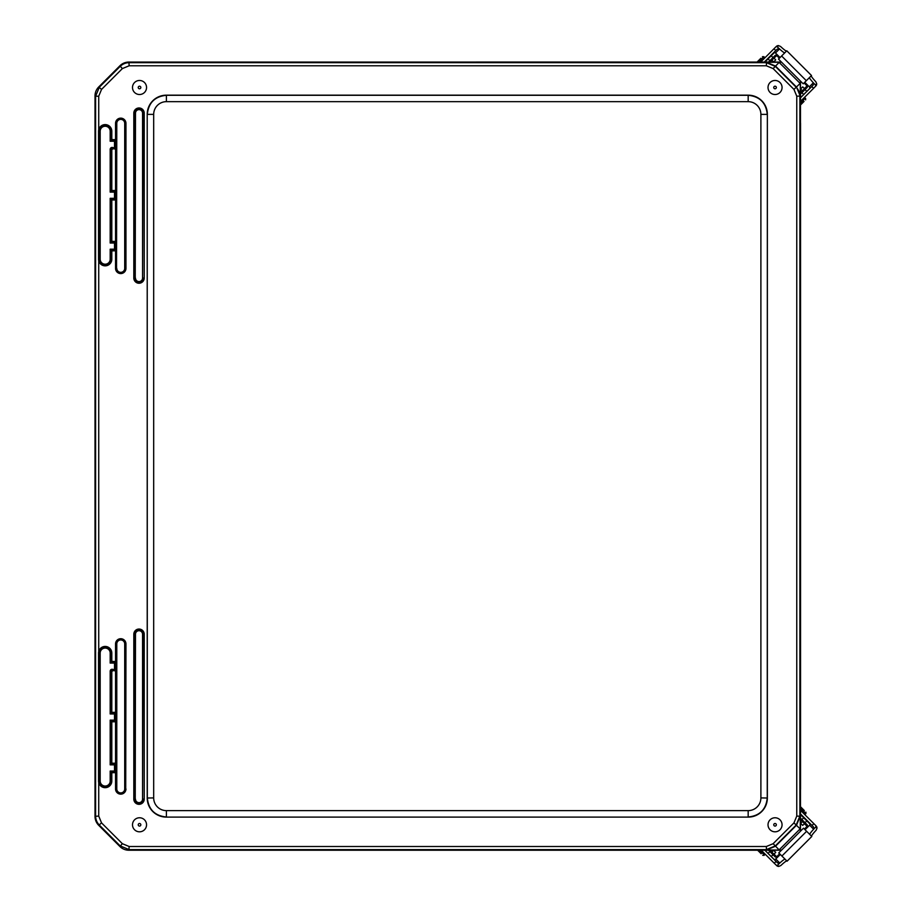 <?xml version="1.0" encoding="UTF-8"?>
<svg xmlns="http://www.w3.org/2000/svg" width="912" height="912" viewBox="0 0 912 912"><rect width="100%" height="100%" fill="white"/><g stroke="black" fill="none" stroke-linecap="round" stroke-linejoin="round"><path stroke-width="1.37" d="M95.224 626.977L95.224 462.851M95.042 627.068L95.042 462.76M95.224 285.308L95.224 449.434M773.558 62.062L775.724 59.884L773.923 58.083L769.956 62.062M800.485 92.693L804.509 88.669L802.708 86.868L800.485 89.091M774.014 58.174L776.671 55.518A1.14 1.026 45 0 0 775.143 55.438L768.52 62.062M776.671 55.518L779.372 58.208M804.099 82.935L807.086 85.922L804.418 88.578M800.485 94.13L807.166 87.461A1.14 1.026 45 0 0 807.086 85.922M764.917 62.062L774.231 52.748A2.291 2.052 -135 0 1 774.459 52.554M800.485 97.732L809.56 88.669M800.485 97.801L813.196 85.09L813.265 82.867L809.309 86.822A1.528 1.516 -135 0 1 809.32 88.977M813.265 82.867L816.115 85.717L813.561 88.327L811.76 86.526M809.514 77.52A9.519 1.072 -135 0 0 815.488 84.998L816.115 85.717M760.676 62.062L776.18 46.546L777.309 46.82A9.519 1.072 -135 0 0 784.787 52.793M776.591 46.193L779.441 49.043L777.218 49.111L764.267 62.062M809.309 86.822L804.76 82.274M780.034 57.547L775.485 52.999L779.441 49.043M773.33 52.987A1.528 1.516 -135 0 1 775.485 52.999M811.292 75.73A9.519 1.072 45 0 0 815.83 81.738L816.707 83.779A3.055 3.032 -135 0 1 816.16 85.671M776.636 46.159A3.055 3.032 -135 0 1 778.529 45.6L780.569 46.478A9.519 1.072 45 0 0 786.577 51.015M786.76 50.833L778.483 59.109L803.198 83.824L811.475 75.548M800.485 101.403L813.561 88.327M760.87 58.265L757.074 62.062L760.87 58.265M804.042 101.437L800.485 104.994L804.042 101.437M800.485 823.194L802.708 825.417L804.509 823.616L800.485 819.592M769.956 850.235L773.923 854.202L775.724 852.401L773.558 850.235M804.418 823.707L807.086 826.363A1.14 1.026 135 0 0 807.166 824.836L800.485 818.155M807.086 826.363L804.384 829.065M779.657 853.792L776.671 856.767L774.014 854.111M768.52 850.235L775.143 856.858A1.14 1.026 135 0 0 776.671 856.767M800.485 814.553L809.856 823.924A2.291 2.052 -45 0 1 810.05 824.152M764.917 850.235L773.935 859.241M764.849 850.235L777.503 862.889L779.726 862.957L775.77 859.001A1.528 1.516 -45 0 1 773.627 859.013M779.726 862.957L776.887 865.807L774.265 863.254L776.066 861.452M785.084 859.207A9.519 1.072 -45 0 0 777.594 865.18L776.921 865.841A3.055 3.032 -45 0 0 778.814 866.4L780.854 865.522A9.519 1.072 135 0 1 786.862 860.985M800.485 810.312L816.058 825.873L815.773 827.002A9.519 1.072 -45 0 0 809.799 834.48M816.4 826.283L813.55 829.133L813.481 826.91L800.485 813.914M775.77 859.001L780.33 854.453M805.045 829.726L809.594 825.178L813.55 829.133M809.605 823.023A1.528 1.516 -45 0 1 809.594 825.178M816.445 826.329A3.055 3.032 -45 0 1 816.992 828.221L816.115 830.262A9.519 1.072 135 0 0 811.589 836.27M787.079 861.202L811.794 836.475L803.495 828.176L778.768 852.891L787.045 861.167M761.246 850.235L774.265 863.254M804.338 810.563L800.485 806.71L804.338 810.563M761.155 853.735L757.644 850.235M98.724 816.08L95.008 816.343L95.008 95.954L95.612 96.205L95.612 816.08A12.722 12.722 67.5 0 0 99.34 825.075L120.156 845.891L129.151 849.619L766.342 849.619L775.337 845.891L796.153 825.075L799.881 816.08L799.881 96.205A12.722 12.722 -112.5 0 0 796.153 87.21L775.337 66.394L766.342 62.666L129.151 62.666A12.722 12.722 157.5 0 0 120.156 66.394L99.34 87.21L95.612 96.205L98.724 96.205L101.54 89.41L122.356 68.594L129.151 65.778L766.342 65.778L773.137 68.594L793.953 89.41L796.769 96.205L796.769 816.08L793.953 822.886L773.137 843.691L766.342 846.507L129.151 846.507L122.356 843.691L101.54 822.886L98.724 816.08L98.724 782.576M101.54 89.41L98.724 86.959A12.722 12.722 -157.5 0 0 95.008 95.954M98.724 86.959L119.905 65.778L122.356 68.594M129.151 65.778L128.9 62.062A12.722 12.722 -112.5 0 0 119.905 65.778M128.9 62.062L781.436 62.062M800.485 831.174L800.485 81.111M781.436 850.235L128.9 850.235L129.151 846.507M122.356 843.691L119.905 846.507A12.722 12.722 112.5 0 0 128.9 850.235M119.905 846.507L98.724 825.337L101.54 822.886M95.008 816.343A12.722 12.722 157.5 0 0 98.724 825.337M800.36 80.986L800.291 83.562A15.778 13.805 58.1 0 0 800.143 83.414L779.122 62.392A15.789 13.817 31.9 0 0 778.985 62.255L766.49 62.312L775.485 66.04L796.507 87.062L800.234 96.056L800.291 83.562L778.985 62.255L781.561 62.187M773.137 843.691L779.133 849.893L800.155 828.871L778.985 850.041A15.789 13.817 -31.9 0 0 779.122 849.893L800.143 828.871A15.789 13.817 122 0 0 800.291 828.723L800.234 816.229L796.507 825.223L775.485 846.245L766.49 849.973L778.985 850.041L800.291 828.734L800.36 831.311M793.953 89.41L800.143 83.414L779.133 62.392L800.155 83.414L779.133 62.392L773.137 68.594M778.973 850.052L781.561 850.098M98.724 651.556L98.724 260.741M98.724 129.721L98.724 96.205M166.292 95.179L748.285 95.179A19.084 19.084 -45 0 1 767.357 114.262L767.357 798.023A19.084 19.084 45 0 1 748.285 817.106L166.292 817.106A19.084 19.084 135 0 1 147.208 798.023L147.208 114.262A19.084 19.084 -135 0 1 166.292 95.179L166.406 95.293C154.835 96.455 148.485 102.805 147.322 114.376L153.683 114.376A12.722 12.722 -135 0 1 166.406 101.654L748.171 101.654L748.171 95.293L166.406 95.293L166.406 101.654M748.171 101.654A12.722 12.722 -45 0 1 760.893 114.376L767.254 114.376C766.091 102.805 759.73 96.455 748.171 95.293L748.285 95.179M147.208 114.262L147.322 797.909C148.485 809.48 154.835 815.841 166.406 816.992L166.406 810.631A12.722 12.722 135 0 1 153.683 797.909L153.683 114.376M760.893 114.376L760.893 797.909A12.722 12.722 45 0 1 748.171 810.631L748.171 816.992C759.73 815.841 766.091 809.48 767.254 797.909L767.357 114.262M132.502 87.495A7.022 7.022 0 0 1 139.525 80.473A7.022 7.022 0 0 1 146.547 87.495A7.022 7.022 0 0 1 139.525 94.517A7.022 7.022 0 0 1 132.502 87.495M768.018 87.495A7.022 7.022 0 0 1 775.04 80.473A7.022 7.022 0 0 1 782.063 87.495A7.022 7.022 0 0 1 775.04 94.517A7.022 7.022 0 0 1 768.018 87.495M132.502 824.79A7.022 7.022 0 0 1 139.525 817.768A7.022 7.022 0 0 1 146.547 824.79A7.022 7.022 0 0 1 139.525 831.812A7.022 7.022 0 0 1 132.502 824.79M768.018 824.79A7.022 7.022 0 0 1 775.04 817.768A7.022 7.022 0 0 1 782.063 824.79A7.022 7.022 0 0 1 775.04 831.812A7.022 7.022 0 0 1 768.018 824.79M115.163 721.791L111.811 721.791L111.161 721.13L114.502 721.13A1.015 0.946 -45 0 0 115.482 720.149L114.502 720.149L115.163 721.791A1.083 1.015 45 0 0 115.79 721.563M116.143 720.811L115.482 720.149L115.482 713.971A1.015 0.946 -135 0 0 114.502 712.99L114.502 713.971L116.143 713.321M111.811 721.791L111.811 762.238L110.181 764.86L112.142 763.88A1.015 0.946 45 0 1 111.161 762.899L111.161 721.13L110.181 720.149L114.502 720.149L114.502 713.971L110.181 713.971L111.811 712.34L115.163 712.34L111.161 712.99L111.161 671.232L110.181 671.232A2.177 2.041 -135 0 1 112.142 669.26L112.142 670.24L114.502 670.24A1.015 0.946 -45 0 0 115.482 669.26L115.482 663.092A1.015 0.946 -135 0 0 114.502 662.112L114.502 663.092L116.143 662.431M115.79 712.557A1.083 1.015 -45 0 0 115.163 712.34M110.181 720.149L110.181 764.86L115.482 764.86A1.015 0.946 -135 0 0 114.502 763.88L112.142 763.88L112.803 763.219A1.083 1.015 135 0 1 111.811 762.238M112.803 763.219L115.163 763.219L114.502 763.88L114.502 772.019A1.015 0.946 -45 0 0 115.482 771.039L115.482 764.86L116.143 764.21M115.79 763.447A1.083 1.015 -45 0 0 115.163 763.219M115.163 772.681L112.803 772.681L110.181 771.039L111.161 773A1.015 0.946 135 0 1 112.142 772.019L115.163 772.681A1.083 1.015 45 0 0 115.79 772.453M116.143 771.689L115.482 771.039L110.181 771.039L110.181 781.048A4.993 4.993 0 0 1 105.176 786.041A4.993 4.993 0 0 1 100.183 781.048L99.203 781.048A5.974 5.974 0 0 0 105.176 787.033A5.974 5.974 0 0 0 111.161 781.048L111.161 773L111.811 773.661A1.083 1.015 -135 0 1 112.803 772.681M111.811 773.661L111.811 781.048A6.635 6.635 0 0 1 105.176 787.683A6.635 6.635 0 0 1 98.542 781.048L98.542 653.072A6.635 6.635 0 0 1 105.176 646.437A6.635 6.635 0 0 1 111.811 653.072L111.811 660.47L111.161 661.12A1.015 0.946 -135 0 0 112.142 662.112L112.803 661.451A1.083 1.015 135 0 1 111.811 660.47M112.803 661.451L115.163 661.451L114.502 662.112L110.181 663.092L114.502 663.092L114.502 670.24L115.163 670.901A1.083 1.015 45 0 0 115.79 670.685M115.79 661.679A1.083 1.015 -45 0 0 115.163 661.451M115.163 670.901L112.142 670.24L111.161 671.232L111.811 671.882A1.083 1.015 -135 0 1 112.803 670.901M111.811 671.882L111.811 712.34M100.183 781.048L100.183 653.072L99.203 653.072A5.974 5.974 0 0 1 105.176 647.098A5.974 5.974 0 0 1 111.161 653.072L111.161 661.12L110.181 663.092L110.181 653.072L111.811 653.072M115.163 199.956L111.811 199.956L111.161 199.295L114.502 199.295A1.015 0.946 -45 0 0 115.482 198.314L114.502 198.314L115.163 199.956A1.083 1.015 45 0 0 115.79 199.728M116.143 198.964L115.482 198.314L115.482 192.136A1.015 0.946 -135 0 0 114.502 191.155L114.502 192.136L116.143 191.486M111.811 199.956L111.811 240.403L110.181 243.025L112.142 242.045A1.015 0.946 45 0 1 111.161 241.064L111.161 199.295L110.181 198.314L114.502 198.314L114.502 192.136L110.181 192.136L111.811 190.494L115.163 190.494L111.161 191.155L111.161 149.397L110.181 149.397A2.177 2.041 -135 0 1 112.142 147.425L112.142 148.405L114.502 148.405A1.015 0.946 -45 0 0 115.482 147.425L115.482 141.257A1.015 0.946 -135 0 0 114.502 140.266L114.502 141.257L116.143 140.596M115.79 190.722A1.083 1.015 -45 0 0 115.163 190.494M110.181 198.314L110.181 243.025L115.482 243.025A1.015 0.946 -135 0 0 114.502 242.045L112.142 242.045L112.803 241.384A1.083 1.015 135 0 1 111.811 240.403M112.803 241.384L115.163 241.384L114.502 242.045L114.502 250.184A1.015 0.946 -45 0 0 115.482 249.193L115.482 243.025L116.143 242.364M115.79 241.612A1.083 1.015 -45 0 0 115.163 241.384M115.163 250.834L112.803 250.834L110.181 249.193L111.161 251.165A1.015 0.946 135 0 1 112.142 250.184L115.163 250.834A1.083 1.015 45 0 0 115.79 250.618M116.143 249.854L115.482 249.193L110.181 249.193L110.181 259.213A4.993 4.993 0 0 1 105.176 264.206A4.993 4.993 0 0 1 100.183 259.213L99.203 259.213A5.974 5.974 0 0 0 105.176 265.187A5.974 5.974 0 0 0 111.161 259.213L111.161 251.165L111.811 251.826A1.083 1.015 -135 0 1 112.803 250.834M111.811 251.826L111.811 259.213A6.635 6.635 0 0 1 105.176 265.848A6.635 6.635 0 0 1 98.542 259.213L98.542 131.237A6.635 6.635 0 0 1 105.176 124.602A6.635 6.635 0 0 1 111.811 131.237L111.811 138.635L111.161 139.285A1.015 0.946 -135 0 0 112.142 140.266L112.803 139.616A1.083 1.015 135 0 1 111.811 138.635M112.803 139.616L115.163 139.616L114.502 140.266L110.181 141.257L114.502 141.257L114.502 148.405L115.163 149.066A1.083 1.015 45 0 0 115.79 148.838M115.79 139.832A1.083 1.015 -45 0 0 115.163 139.616M115.163 149.066L112.142 148.405L111.161 149.397L111.811 150.047A1.083 1.015 -135 0 1 112.803 149.066M111.811 150.047L111.811 190.494M100.183 259.213L100.183 131.237L99.203 131.237A5.974 5.974 0 0 1 105.176 125.263A5.974 5.974 0 0 1 111.161 131.237L111.161 139.285L110.181 141.257L110.181 131.237L111.811 131.237M800.485 123.12L800.542 789.165L800.542 123.12M800.485 789.165L800.485 789.86L800.542 789.165M739.484 62.05L175.093 62.062L739.484 62.05M739.484 850.235L175.195 850.235L739.484 850.235M800.633 88.954L802.435 90.755M771.848 60.169L773.65 61.959M803.7 94.517L801.899 92.716M768.075 58.892L769.876 60.694M815.488 84.998L816.707 83.779M778.529 45.6L777.309 46.82M773.98 48.746L775.781 50.548M806.333 80.701L781.607 55.974M762.443 56.681L763.88 56.681L758.51 62.062M763.88 56.681L759.229 62.062M803.825 98.063L805.262 98.063L800.485 102.839M805.262 98.063L800.485 103.558M773.65 850.326L771.848 852.127M802.435 821.541L800.633 823.342M768.075 853.393L769.876 851.591M803.7 817.768L801.899 819.569M777.594 865.18L778.814 866.4M816.992 828.221L815.773 827.002M813.846 823.673L812.056 825.474M781.903 856.026L806.618 831.299M805.912 812.136L805.912 813.572L800.485 808.157M805.912 813.572L800.485 808.876M764.53 853.518L764.53 854.954L759.81 850.235M764.53 854.954L759.092 850.235M766.49 62.312L766.342 65.778M779.133 849.893L800.155 828.871L793.953 822.886M796.769 96.205L800.234 96.056M800.234 816.229L796.769 816.08M766.342 846.507L766.49 849.973M124.716 643.918L124.967 643.918A4.207 4.207 0 0 0 120.749 639.7A4.207 4.207 0 0 0 116.542 643.918L116.793 643.918A3.967 3.967 0 0 1 120.749 639.95A3.967 3.967 0 0 1 124.716 643.918L124.716 788.937L124.967 643.918L125.959 643.918A5.21 5.21 0 0 0 120.749 638.708A5.21 5.21 0 0 0 115.539 643.918L115.539 661.531M115.79 662.785L115.79 643.918L116.542 643.918L116.793 788.937L116.793 643.918M124.716 788.937A3.967 3.967 0 0 1 120.749 792.904A3.967 3.967 0 0 1 116.793 788.937M115.539 772.601L115.539 788.937L116.542 788.937A4.207 4.207 0 0 0 120.749 793.155A4.207 4.207 0 0 0 124.967 788.937L125.719 788.937A4.959 4.959 0 0 1 120.749 793.896A4.959 4.959 0 0 1 115.79 788.937L115.79 771.347M115.79 764.552L115.79 720.457M115.79 713.674L115.79 669.568M115.539 643.918L115.79 643.918A4.959 4.959 0 0 1 120.749 638.947A4.959 4.959 0 0 1 125.719 643.918L125.719 788.937L125.959 643.918M115.539 670.822L115.539 712.409M115.539 721.711L115.539 763.298M115.539 788.937A5.21 5.21 0 0 0 120.749 794.147A5.21 5.21 0 0 0 125.959 788.937M133.813 634.25L133.813 799.117A5.21 5.21 0 0 0 139.023 804.327A5.21 5.21 0 0 0 144.233 799.117L144.233 634.25A5.21 5.21 0 0 0 139.023 629.041A5.21 5.21 0 0 0 133.813 634.25L135.489 634.25A3.534 3.534 0 0 1 139.023 630.705A3.534 3.534 0 0 1 142.557 634.25L142.796 634.25A3.785 3.785 0 0 0 139.023 630.466A3.785 3.785 0 0 0 135.238 634.25L135.238 799.117L135.489 634.25M133.813 113.168L133.813 278.046A5.21 5.21 0 0 0 139.023 283.244A5.21 5.21 0 0 0 144.233 278.046L144.233 113.168A5.21 5.21 0 0 0 139.023 107.969A5.21 5.21 0 0 0 133.813 113.168L135.489 113.168A3.534 3.534 0 0 1 139.023 109.634A3.534 3.534 0 0 1 142.557 113.168L142.796 113.168A3.785 3.785 0 0 0 139.023 109.394A3.785 3.785 0 0 0 135.238 113.168L135.238 278.046L135.489 113.168M115.539 250.766L115.539 268.379A5.21 5.21 0 0 0 120.749 273.577A5.21 5.21 0 0 0 125.959 268.379L125.959 123.348A5.21 5.21 0 0 0 120.749 118.138A5.21 5.21 0 0 0 115.539 123.348L115.539 139.684M115.539 148.987L115.539 190.574M115.539 199.876L115.539 241.463M142.557 634.25L142.557 799.117L142.796 634.25L144.233 634.25M142.557 799.117A3.534 3.534 0 0 1 139.023 802.651A3.534 3.534 0 0 1 135.489 799.117M133.813 799.117L135.238 799.117A3.785 3.785 0 0 0 139.023 802.902A3.785 3.785 0 0 0 142.796 799.117L143.982 799.117A4.959 4.959 0 0 1 139.023 804.076A4.959 4.959 0 0 1 134.064 799.117L134.064 634.25A4.959 4.959 0 0 1 139.023 629.28A4.959 4.959 0 0 1 143.982 634.25L144.233 799.117M115.79 140.95L115.79 123.348L116.793 123.348A3.967 3.967 0 0 1 120.749 119.381A3.967 3.967 0 0 1 124.716 123.348L124.967 123.348A4.207 4.207 0 0 0 120.749 119.141A4.207 4.207 0 0 0 116.542 123.348L116.542 268.379L116.793 123.348M124.716 123.348L124.716 268.379L124.967 123.348L125.959 123.348M115.539 268.379L116.542 268.379A4.207 4.207 0 0 0 120.749 272.585A4.207 4.207 0 0 0 124.967 268.379L125.719 268.379A4.959 4.959 0 0 1 120.749 273.338A4.959 4.959 0 0 1 115.79 268.379L115.79 249.5M124.716 268.379A3.967 3.967 0 0 1 120.749 272.335A3.967 3.967 0 0 1 116.793 268.379M115.79 242.717L115.79 198.622M115.79 191.828L115.79 147.733M115.539 123.348L115.79 123.348A4.959 4.959 0 0 1 120.749 118.389A4.959 4.959 0 0 1 125.719 123.348L125.959 268.379M142.557 113.168L142.557 278.046L142.796 113.168L144.233 113.168M133.813 278.046L135.238 278.046A3.785 3.785 0 0 0 139.023 281.819A3.785 3.785 0 0 0 142.796 278.046L143.982 278.046A4.959 4.959 0 0 1 139.023 283.005A4.959 4.959 0 0 1 134.064 278.046L134.064 113.168A4.959 4.959 0 0 1 139.023 108.209A4.959 4.959 0 0 1 143.982 113.168L144.233 278.046M142.557 278.046A3.534 3.534 0 0 1 139.023 281.58A3.534 3.534 0 0 1 135.489 278.046M147.208 798.023L153.683 797.909M760.893 797.909L767.357 798.023M166.292 817.106L748.285 817.106M748.171 810.631L166.406 810.631M139.525 86.207A1.3 1.3 0 0 1 140.824 87.495A1.3 1.3 0 0 1 139.525 88.795A1.3 1.3 0 0 1 138.236 87.495A1.3 1.3 0 0 1 139.525 86.207M775.04 86.207A1.3 1.3 0 0 1 776.34 87.495A1.3 1.3 0 0 1 775.04 88.795A1.3 1.3 0 0 1 773.752 87.495A1.3 1.3 0 0 1 775.04 86.207M139.525 823.49A1.3 1.3 0 0 1 140.824 824.79A1.3 1.3 0 0 1 139.525 826.09A1.3 1.3 0 0 1 138.236 824.79A1.3 1.3 0 0 1 139.525 823.49M775.04 823.49A1.3 1.3 0 0 1 776.34 824.79A1.3 1.3 0 0 1 775.04 826.09A1.3 1.3 0 0 1 773.752 824.79A1.3 1.3 0 0 1 775.04 823.49M110.181 781.048L111.811 781.048M116.143 669.921L112.142 669.26M110.181 713.971L110.181 671.232M98.542 653.072L99.203 653.072L99.203 781.048L98.542 781.048M100.183 653.072A4.993 4.993 0 0 1 105.176 648.079A4.993 4.993 0 0 1 110.181 653.072M110.181 259.213L111.811 259.213M116.143 148.086L112.142 147.425M110.181 192.136L110.181 149.397M98.542 131.237L99.203 131.237L99.203 259.213L98.542 259.213M100.183 131.237A4.993 4.993 0 0 1 105.176 126.244A4.993 4.993 0 0 1 110.181 131.237M95.042 285.217L95.042 449.525M805.045 89.581L806.835 91.382M771.221 55.757L773.011 57.559M786.782 50.798L811.509 75.525M764.245 57.046L764.245 58.482M805.627 98.428L805.627 99.864M773.011 854.738L771.221 856.528M806.835 820.914L805.045 822.704M805.547 813.937L804.11 813.937M764.176 855.319L762.728 855.319"/></g></svg>
